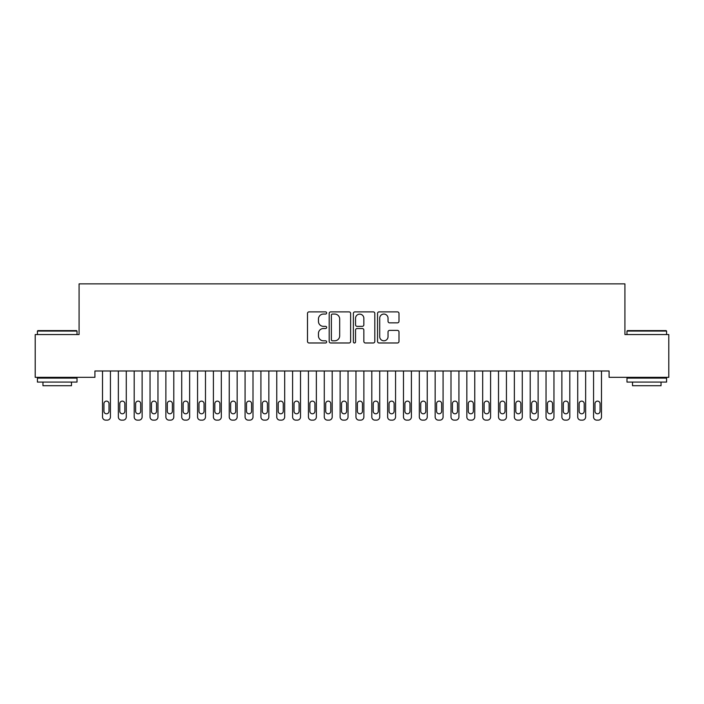 <?xml version="1.0" encoding="UTF-8"?>
<svg xmlns="http://www.w3.org/2000/svg" width="704" height="704" viewBox="0 0 704 704"><rect width="100%" height="100%" fill="white"/><g stroke="black" fill="none" stroke-linecap="round" stroke-linejoin="round"><path stroke-width="1.06" d="M326.656 312.972A1.091 1.091 0 0 0 325.565 311.881L309.047 311.881A1.558 1.558 0 0 0 307.49 313.438L307.49 341.422A1.558 1.558 0 0 0 309.047 342.98L325.565 342.98A1.091 1.091 0 0 0 326.656 341.889A1.091 1.091 0 0 0 325.565 340.806L323.426 340.806A4.972 4.972 0 0 1 318.454 335.826L318.454 333.494A4.972 4.972 0 0 1 323.426 328.522L325.565 328.522A1.091 1.091 0 0 0 326.656 327.43A1.091 1.091 0 0 0 325.565 326.348L323.426 326.348A4.972 4.972 0 0 1 318.454 321.367L318.454 319.035A4.972 4.972 0 0 1 323.426 314.063L325.565 314.063A1.091 1.091 0 0 0 326.656 312.972M397.443 322.846A1.558 1.558 0 0 0 398.992 321.288L398.992 313.438A1.558 1.558 0 0 0 397.443 311.881L379.095 311.881A1.558 1.558 0 0 0 377.538 313.438L377.538 341.422A1.558 1.558 0 0 0 379.095 342.98L397.443 342.98A1.558 1.558 0 0 0 398.992 341.422L398.992 331.945A1.558 1.558 0 0 0 397.443 330.387L389.585 330.387A1.558 1.558 0 0 0 388.036 331.945L388.036 336.644A4.162 4.162 0 0 1 383.874 340.806A4.162 4.162 0 0 1 379.711 336.644L379.711 318.217A4.162 4.162 0 0 1 383.874 314.063A4.162 4.162 0 0 1 388.036 318.217L388.036 321.288A1.558 1.558 0 0 0 389.585 322.846L397.443 322.846M609.083 370.99L94.917 370.99L94.917 377.326L35.2 377.326L35.2 334.558L79.077 334.558L79.077 283.87L624.923 283.87L624.923 334.558L668.8 334.558L668.8 377.326L609.083 377.326L609.083 370.99M350.636 313.438A1.558 1.558 0 0 0 349.087 311.881L330.739 311.881A1.558 1.558 0 0 0 329.182 313.438L329.182 341.422A1.558 1.558 0 0 0 330.739 342.98L349.087 342.98A1.558 1.558 0 0 0 350.636 341.422L350.636 313.438M354.913 311.881L373.261 311.881A1.558 1.558 0 0 1 374.818 313.438L374.818 341.422A1.558 1.558 0 0 1 373.261 342.98L365.411 342.98A1.558 1.558 0 0 1 363.854 341.422L363.854 330.079A1.558 1.558 0 0 0 362.305 328.522L357.095 328.522A1.558 1.558 0 0 0 355.538 330.079L355.538 341.889A1.091 1.091 0 0 1 354.446 342.98A1.091 1.091 0 0 1 353.364 341.889L353.364 313.438A1.558 1.558 0 0 1 354.913 311.881M332.446 314.063A1.091 1.091 0 0 0 331.364 315.146L331.364 339.715A1.091 1.091 0 0 0 332.446 340.806L334.699 340.806A4.972 4.972 0 0 0 339.68 335.826L339.68 319.035A4.972 4.972 0 0 0 334.699 314.063L332.446 314.063M363.854 318.296A4.162 4.162 0 0 0 359.7 314.142A4.162 4.162 0 0 0 355.538 318.296L355.538 324.79A1.558 1.558 0 0 0 357.095 326.348L362.305 326.348A1.558 1.558 0 0 0 363.854 324.79L363.854 318.296M110.44 370.99L110.44 416.962A3.168 3.168 0 0 1 107.272 420.13L105.688 420.13A3.168 3.168 0 0 1 102.52 416.962L102.52 370.99M109.014 411.259L109.014 403.656A2.534 2.534 0 0 0 106.48 401.122A2.534 2.534 0 0 0 103.946 403.656L103.946 411.259A2.534 2.534 0 0 0 106.48 413.794A2.534 2.534 0 0 0 109.014 411.259M126.28 370.99L126.28 416.962A3.168 3.168 0 0 1 123.112 420.13L121.528 420.13A3.168 3.168 0 0 1 118.36 416.962L118.36 370.99M124.854 411.259L124.854 403.656A2.534 2.534 0 0 0 122.32 401.122A2.534 2.534 0 0 0 119.786 403.656L119.786 411.259A2.534 2.534 0 0 0 122.32 413.794A2.534 2.534 0 0 0 124.854 411.259M142.12 370.99L142.12 416.962A3.168 3.168 0 0 1 138.952 420.13L137.368 420.13A3.168 3.168 0 0 1 134.2 416.962L134.2 370.99M140.694 411.259L140.694 403.656A2.534 2.534 0 0 0 138.16 401.122A2.534 2.534 0 0 0 135.626 403.656L135.626 411.259A2.534 2.534 0 0 0 138.16 413.794A2.534 2.534 0 0 0 140.694 411.259M37.418 331.074L37.893 330.598L76.542 330.598L77.018 331.074L37.418 331.074L37.418 334.558M77.018 382.078L37.418 382.078L37.418 378.118L77.018 378.118L77.018 382.078M71.474 382.078L71.474 385.722L42.962 385.722L42.962 382.078M626.982 331.074L627.458 330.598L666.107 330.598L666.582 331.074L626.982 331.074L626.982 334.558M666.582 382.078L626.982 382.078L626.982 378.118L666.582 378.118L666.582 382.078M661.038 382.078L661.038 385.722L632.526 385.722L632.526 382.078M157.96 370.99L157.96 416.962A3.168 3.168 0 0 1 154.792 420.13L153.208 420.13A3.168 3.168 0 0 1 150.04 416.962L150.04 370.99M156.534 411.259L156.534 403.656A2.534 2.534 0 0 0 154 401.122A2.534 2.534 0 0 0 151.466 403.656L151.466 411.259A2.534 2.534 0 0 0 154 413.794A2.534 2.534 0 0 0 156.534 411.259M173.8 370.99L173.8 416.962A3.168 3.168 0 0 1 170.632 420.13L169.048 420.13A3.168 3.168 0 0 1 165.88 416.962L165.88 370.99M172.374 411.259L172.374 403.656A2.534 2.534 0 0 0 169.84 401.122A2.534 2.534 0 0 0 167.306 403.656L167.306 411.259A2.534 2.534 0 0 0 169.84 413.794A2.534 2.534 0 0 0 172.374 411.259M189.64 370.99L189.64 416.962A3.168 3.168 0 0 1 186.472 420.13L184.888 420.13A3.168 3.168 0 0 1 181.72 416.962L181.72 370.99M188.214 411.259L188.214 403.656A2.534 2.534 0 0 0 185.68 401.122A2.534 2.534 0 0 0 183.146 403.656L183.146 411.259A2.534 2.534 0 0 0 185.68 413.794A2.534 2.534 0 0 0 188.214 411.259M205.48 370.99L205.48 416.962A3.168 3.168 0 0 1 202.312 420.13L200.728 420.13A3.168 3.168 0 0 1 197.56 416.962L197.56 370.99M204.054 411.259L204.054 403.656A2.534 2.534 0 0 0 201.52 401.122A2.534 2.534 0 0 0 198.986 403.656L198.986 411.259A2.534 2.534 0 0 0 201.52 413.794A2.534 2.534 0 0 0 204.054 411.259M221.32 370.99L221.32 416.962A3.168 3.168 0 0 1 218.152 420.13L216.568 420.13A3.168 3.168 0 0 1 213.4 416.962L213.4 370.99M219.894 411.259L219.894 403.656A2.534 2.534 0 0 0 217.36 401.122A2.534 2.534 0 0 0 214.826 403.656L214.826 411.259A2.534 2.534 0 0 0 217.36 413.794A2.534 2.534 0 0 0 219.894 411.259M237.16 370.99L237.16 416.962A3.168 3.168 0 0 1 233.992 420.13L232.408 420.13A3.168 3.168 0 0 1 229.24 416.962L229.24 370.99M235.734 411.259L235.734 403.656A2.534 2.534 0 0 0 233.2 401.122A2.534 2.534 0 0 0 230.666 403.656L230.666 411.259A2.534 2.534 0 0 0 233.2 413.794A2.534 2.534 0 0 0 235.734 411.259M253 370.99L253 416.962A3.168 3.168 0 0 1 249.832 420.13L248.248 420.13A3.168 3.168 0 0 1 245.08 416.962L245.08 370.99M251.574 411.259L251.574 403.656A2.534 2.534 0 0 0 249.04 401.122A2.534 2.534 0 0 0 246.506 403.656L246.506 411.259A2.534 2.534 0 0 0 249.04 413.794A2.534 2.534 0 0 0 251.574 411.259M268.84 370.99L268.84 416.962A3.168 3.168 0 0 1 265.672 420.13L264.088 420.13A3.168 3.168 0 0 1 260.92 416.962L260.92 370.99M267.414 411.259L267.414 403.656A2.534 2.534 0 0 0 264.88 401.122A2.534 2.534 0 0 0 262.346 403.656L262.346 411.259A2.534 2.534 0 0 0 264.88 413.794A2.534 2.534 0 0 0 267.414 411.259M284.68 370.99L284.68 416.962A3.168 3.168 0 0 1 281.512 420.13L279.928 420.13A3.168 3.168 0 0 1 276.76 416.962L276.76 370.99M283.254 411.259L283.254 403.656A2.534 2.534 0 0 0 280.72 401.122A2.534 2.534 0 0 0 278.186 403.656L278.186 411.259A2.534 2.534 0 0 0 280.72 413.794A2.534 2.534 0 0 0 283.254 411.259M300.52 370.99L300.52 416.962A3.168 3.168 0 0 1 297.352 420.13L295.768 420.13A3.168 3.168 0 0 1 292.6 416.962L292.6 370.99M299.094 411.259L299.094 403.656A2.534 2.534 0 0 0 296.56 401.122A2.534 2.534 0 0 0 294.026 403.656L294.026 411.259A2.534 2.534 0 0 0 296.56 413.794A2.534 2.534 0 0 0 299.094 411.259M316.36 370.99L316.36 416.962A3.168 3.168 0 0 1 313.192 420.13L311.608 420.13A3.168 3.168 0 0 1 308.44 416.962L308.44 370.99M314.934 411.259L314.934 403.656A2.534 2.534 0 0 0 312.4 401.122A2.534 2.534 0 0 0 309.866 403.656L309.866 411.259A2.534 2.534 0 0 0 312.4 413.794A2.534 2.534 0 0 0 314.934 411.259M332.2 370.99L332.2 416.962A3.168 3.168 0 0 1 329.032 420.13L327.448 420.13A3.168 3.168 0 0 1 324.28 416.962L324.28 370.99M330.774 411.259L330.774 403.656A2.534 2.534 0 0 0 328.24 401.122A2.534 2.534 0 0 0 325.706 403.656L325.706 411.259A2.534 2.534 0 0 0 328.24 413.794A2.534 2.534 0 0 0 330.774 411.259M348.04 370.99L348.04 416.962A3.168 3.168 0 0 1 344.872 420.13L343.288 420.13A3.168 3.168 0 0 1 340.12 416.962L340.12 370.99M346.614 411.259L346.614 403.656A2.534 2.534 0 0 0 344.08 401.122A2.534 2.534 0 0 0 341.546 403.656L341.546 411.259A2.534 2.534 0 0 0 344.08 413.794A2.534 2.534 0 0 0 346.614 411.259M363.88 370.99L363.88 416.962A3.168 3.168 0 0 1 360.712 420.13L359.128 420.13A3.168 3.168 0 0 1 355.96 416.962L355.96 370.99M362.454 411.259L362.454 403.656A2.534 2.534 0 0 0 359.92 401.122A2.534 2.534 0 0 0 357.386 403.656L357.386 411.259A2.534 2.534 0 0 0 359.92 413.794A2.534 2.534 0 0 0 362.454 411.259M379.72 370.99L379.72 416.962A3.168 3.168 0 0 1 376.552 420.13L374.968 420.13A3.168 3.168 0 0 1 371.8 416.962L371.8 370.99M378.294 411.259L378.294 403.656A2.534 2.534 0 0 0 375.76 401.122A2.534 2.534 0 0 0 373.226 403.656L373.226 411.259A2.534 2.534 0 0 0 375.76 413.794A2.534 2.534 0 0 0 378.294 411.259M395.56 370.99L395.56 416.962A3.168 3.168 0 0 1 392.392 420.13L390.808 420.13A3.168 3.168 0 0 1 387.64 416.962L387.64 370.99M394.134 411.259L394.134 403.656A2.534 2.534 0 0 0 391.6 401.122A2.534 2.534 0 0 0 389.066 403.656L389.066 411.259A2.534 2.534 0 0 0 391.6 413.794A2.534 2.534 0 0 0 394.134 411.259M411.4 370.99L411.4 416.962A3.168 3.168 0 0 1 408.232 420.13L406.648 420.13A3.168 3.168 0 0 1 403.48 416.962L403.48 370.99M409.974 411.259L409.974 403.656A2.534 2.534 0 0 0 407.44 401.122A2.534 2.534 0 0 0 404.906 403.656L404.906 411.259A2.534 2.534 0 0 0 407.44 413.794A2.534 2.534 0 0 0 409.974 411.259M427.24 370.99L427.24 416.962A3.168 3.168 0 0 1 424.072 420.13L422.488 420.13A3.168 3.168 0 0 1 419.32 416.962L419.32 370.99M425.814 411.259L425.814 403.656A2.534 2.534 0 0 0 423.28 401.122A2.534 2.534 0 0 0 420.746 403.656L420.746 411.259A2.534 2.534 0 0 0 423.28 413.794A2.534 2.534 0 0 0 425.814 411.259M443.08 370.99L443.08 416.962A3.168 3.168 0 0 1 439.912 420.13L438.328 420.13A3.168 3.168 0 0 1 435.16 416.962L435.16 370.99M441.654 411.259L441.654 403.656A2.534 2.534 0 0 0 439.12 401.122A2.534 2.534 0 0 0 436.586 403.656L436.586 411.259A2.534 2.534 0 0 0 439.12 413.794A2.534 2.534 0 0 0 441.654 411.259M458.92 370.99L458.92 416.962A3.168 3.168 0 0 1 455.752 420.13L454.168 420.13A3.168 3.168 0 0 1 451 416.962L451 370.99M457.494 411.259L457.494 403.656A2.534 2.534 0 0 0 454.96 401.122A2.534 2.534 0 0 0 452.426 403.656L452.426 411.259A2.534 2.534 0 0 0 454.96 413.794A2.534 2.534 0 0 0 457.494 411.259M474.76 370.99L474.76 416.962A3.168 3.168 0 0 1 471.592 420.13L470.008 420.13A3.168 3.168 0 0 1 466.84 416.962L466.84 370.99M473.334 411.259L473.334 403.656A2.534 2.534 0 0 0 470.8 401.122A2.534 2.534 0 0 0 468.266 403.656L468.266 411.259A2.534 2.534 0 0 0 470.8 413.794A2.534 2.534 0 0 0 473.334 411.259M490.6 370.99L490.6 416.962A3.168 3.168 0 0 1 487.432 420.13L485.848 420.13A3.168 3.168 0 0 1 482.68 416.962L482.68 370.99M489.174 411.259L489.174 403.656A2.534 2.534 0 0 0 486.64 401.122A2.534 2.534 0 0 0 484.106 403.656L484.106 411.259A2.534 2.534 0 0 0 486.64 413.794A2.534 2.534 0 0 0 489.174 411.259M506.44 370.99L506.44 416.962A3.168 3.168 0 0 1 503.272 420.13L501.688 420.13A3.168 3.168 0 0 1 498.52 416.962L498.52 370.99M505.014 411.259L505.014 403.656A2.534 2.534 0 0 0 502.48 401.122A2.534 2.534 0 0 0 499.946 403.656L499.946 411.259A2.534 2.534 0 0 0 502.48 413.794A2.534 2.534 0 0 0 505.014 411.259M522.28 370.99L522.28 416.962A3.168 3.168 0 0 1 519.112 420.13L517.528 420.13A3.168 3.168 0 0 1 514.36 416.962L514.36 370.99M520.854 411.259L520.854 403.656A2.534 2.534 0 0 0 518.32 401.122A2.534 2.534 0 0 0 515.786 403.656L515.786 411.259A2.534 2.534 0 0 0 518.32 413.794A2.534 2.534 0 0 0 520.854 411.259M538.12 370.99L538.12 416.962A3.168 3.168 0 0 1 534.952 420.13L533.368 420.13A3.168 3.168 0 0 1 530.2 416.962L530.2 370.99M536.694 411.259L536.694 403.656A2.534 2.534 0 0 0 534.16 401.122A2.534 2.534 0 0 0 531.626 403.656L531.626 411.259A2.534 2.534 0 0 0 534.16 413.794A2.534 2.534 0 0 0 536.694 411.259M553.96 370.99L553.96 416.962A3.168 3.168 0 0 1 550.792 420.13L549.208 420.13A3.168 3.168 0 0 1 546.04 416.962L546.04 370.99M552.534 411.259L552.534 403.656A2.534 2.534 0 0 0 550 401.122A2.534 2.534 0 0 0 547.466 403.656L547.466 411.259A2.534 2.534 0 0 0 550 413.794A2.534 2.534 0 0 0 552.534 411.259M569.8 370.99L569.8 416.962A3.168 3.168 0 0 1 566.632 420.13L565.048 420.13A3.168 3.168 0 0 1 561.88 416.962L561.88 370.99M568.374 411.259L568.374 403.656A2.534 2.534 0 0 0 565.84 401.122A2.534 2.534 0 0 0 563.306 403.656L563.306 411.259A2.534 2.534 0 0 0 565.84 413.794A2.534 2.534 0 0 0 568.374 411.259M585.64 370.99L585.64 416.962A3.168 3.168 0 0 1 582.472 420.13L580.888 420.13A3.168 3.168 0 0 1 577.72 416.962L577.72 370.99M584.214 411.259L584.214 403.656A2.534 2.534 0 0 0 581.68 401.122A2.534 2.534 0 0 0 579.146 403.656L579.146 411.259A2.534 2.534 0 0 0 581.68 413.794A2.534 2.534 0 0 0 584.214 411.259M601.48 370.99L601.48 416.962A3.168 3.168 0 0 1 598.312 420.13L596.728 420.13A3.168 3.168 0 0 1 593.56 416.962L593.56 370.99M600.054 411.259L600.054 403.656A2.534 2.534 0 0 0 597.52 401.122A2.534 2.534 0 0 0 594.986 403.656L594.986 411.259A2.534 2.534 0 0 0 597.52 413.794A2.534 2.534 0 0 0 600.054 411.259M77.018 334.558L77.018 331.074M67.989 378.118L67.989 377.326M46.446 378.118L46.446 377.326M666.582 334.558L666.582 331.074M657.554 378.118L657.554 377.326M636.011 378.118L636.011 377.326"/></g></svg>

